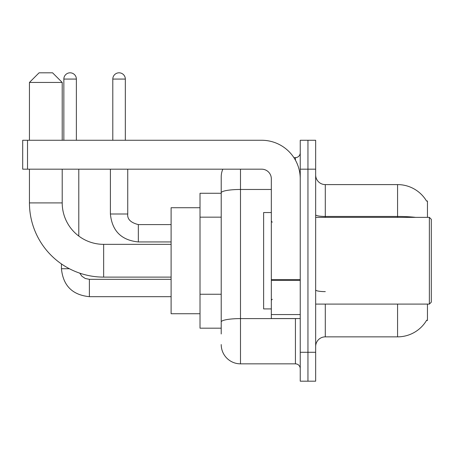 <?xml version="1.0" encoding="UTF-8"?>
<svg xmlns="http://www.w3.org/2000/svg" width="454" height="454" viewBox="0 0 454 454"><rect width="100%" height="100%" fill="white"/><g stroke="black" fill="none" stroke-linecap="round" stroke-linejoin="round"><path stroke-width="0.68" d="M427.447 217.364L427.447 200.98L426.567 201.099A33.727 33.727 0 0 0 397.573 184.596A33.727 33.727 0 0 1 426.499 200.98A33.727 33.727 0 0 0 397.573 184.596L325.297 184.596A9.636 9.636 0 0 1 315.661 174.96A9.636 9.636 0 0 0 325.297 184.596L325.297 217.364M427.447 304.095L427.447 320.479L426.499 320.479L426.669 320.189A33.727 33.727 0 0 1 397.573 336.857L325.297 336.857A9.636 9.636 0 0 0 315.661 346.498M221.217 333.968L221.217 192.814L221.217 193.273L200.015 193.273L200.015 328.185L221.217 328.185M307.948 352.276L307.948 381.19L315.661 381.19L315.661 352.276L307.948 352.276L307.948 381.19L300.242 381.19L300.242 352.276L307.948 352.276L307.948 169.177L307.948 352.276M300.242 352.276L300.242 140.269L307.948 140.269L307.948 169.177L307.948 140.269L315.661 140.269L315.661 352.276M240.489 169.177L240.489 363.841L295.423 363.841L295.423 318.549M293.886 157.617L295.423 157.617A4.818 4.818 0 0 0 300.242 152.799M221.217 211.377L221.217 176.89A19.272 19.272 0 0 1 222.829 169.177M221.217 325.297L221.217 300.037M271.327 189.471L240.489 189.471A19.272 3.348 180 0 0 221.217 192.814L221.217 176.89M300.242 368.659A4.818 4.818 0 0 0 295.423 363.841M240.489 363.841A19.272 19.272 0 0 1 221.217 344.569M171.107 277.11L103.648 277.11A74.201 74.201 0 0 1 29.448 202.91L29.448 169.177M103.648 277.11L103.648 244.348A41.439 41.439 0 0 1 62.209 202.91L62.209 169.177M39.084 72.81L52.573 72.81L62.209 82.446L29.448 82.446L39.084 72.81M62.209 140.269L62.209 82.446M29.448 140.269L29.448 82.446M200.015 207.728L171.107 207.728L171.107 313.731L200.015 313.731M63.849 140.269L63.849 79.075A6.265 6.265 0 0 1 70.115 72.81A6.265 6.265 0 0 1 76.374 79.075L76.374 140.269M78.786 236.057L78.786 169.177M69.388 268.728L61.438 268.728L61.438 263.939M112.802 140.269L112.802 79.075A6.265 6.265 0 0 1 119.067 72.81A6.265 6.265 0 0 1 125.332 79.075L125.332 140.269M110.396 169.177L110.396 213.993L127.739 213.993L127.739 169.177M300.242 318.549L271.327 318.549L271.327 279.579L300.242 279.579M300.242 178.814A38.545 38.545 0 0 0 261.691 140.269L27.518 140.269L27.518 169.177L261.691 169.177A9.636 9.636 0 0 1 271.327 178.814L271.327 279.579M27.518 169.177L22.7 169.177L22.7 140.269L27.518 140.269M429.37 217.364L431.3 219.293L431.3 302.165L429.37 304.095L429.37 217.364L315.661 217.364M271.327 212.546L263.621 212.546L263.621 308.913L271.327 308.913M221.217 217.16L200.015 217.16M221.217 294.254L200.015 294.254M325.297 304.095L325.297 336.857M397.573 336.857L397.573 304.095M426.567 201.099A33.727 33.727 0 0 0 397.573 184.596L397.573 216.45L325.297 216.45A9.636 1.674 0 0 1 315.661 214.776M415.643 217.364A33.727 5.857 180 0 0 397.573 216.45L397.573 217.364M315.661 169.177L300.242 169.177M325.297 291.621A9.636 1.674 -0 0 1 315.661 289.947M297.098 318.549A4.818 0.834 0 0 1 295.423 318.6L240.489 318.6A19.272 3.348 180 0 0 221.217 321.948M295.423 160.154L295.423 157.617M29.448 202.91L62.209 202.91M171.107 296.672L89.387 296.672C72.43 294.998 63.117 285.685 61.438 268.728C63.117 285.685 72.43 294.998 89.387 296.672C72.43 294.998 63.117 285.685 61.438 268.728C63.117 285.685 72.43 294.998 89.387 296.672C72.43 294.998 63.117 285.685 61.438 268.728C63.117 285.685 72.43 294.998 89.387 296.672L89.387 279.346M63.849 79.075L76.374 79.075M171.107 241.937L138.339 241.937C121.388 240.262 112.07 230.944 110.396 213.993C112.07 230.944 121.388 240.262 138.339 241.937C121.388 240.262 112.07 230.944 110.396 213.993C112.07 230.944 121.388 240.262 138.339 241.937C121.388 240.262 112.07 230.944 110.396 213.993C112.07 230.944 121.388 240.262 138.339 241.937C121.388 240.262 112.07 230.944 110.396 213.993C112.07 230.944 121.388 240.262 138.339 241.937L138.339 224.605M112.802 79.075L125.332 79.075M300.242 280.419L271.327 280.419M271.327 314.565L300.242 314.565M171.107 244.348L103.648 244.348M79.756 273.16L81.89 276.225L85.25 278.489L89.387 279.329L85.25 278.489L81.89 276.225L79.756 273.16L81.89 276.225L85.25 278.489L89.387 279.329L85.25 278.489L81.89 276.225L79.756 273.16L81.89 276.225L85.25 278.489L89.387 279.329L85.25 278.489L81.89 276.225L79.756 273.16L81.89 276.225L85.25 278.489L89.387 279.329L171.107 279.329M61.438 268.728C63.117 285.685 72.43 294.998 89.387 296.672M138.339 224.588C130.69 222.664 127.16 219.129 127.739 213.993C127.16 219.129 130.69 222.664 138.339 224.588C130.69 222.664 127.16 219.129 127.739 213.993C127.16 219.129 130.69 222.664 138.339 224.588C130.69 222.664 127.16 219.129 127.739 213.993C127.16 219.129 130.69 222.664 138.339 224.588C130.69 222.664 127.16 219.129 127.739 213.993C127.16 219.129 130.69 222.664 138.339 224.588L171.107 224.588M315.661 304.095L429.37 304.095M272.292 222.182L271.327 221.217M272.292 299.277L271.327 300.242"/></g></svg>
